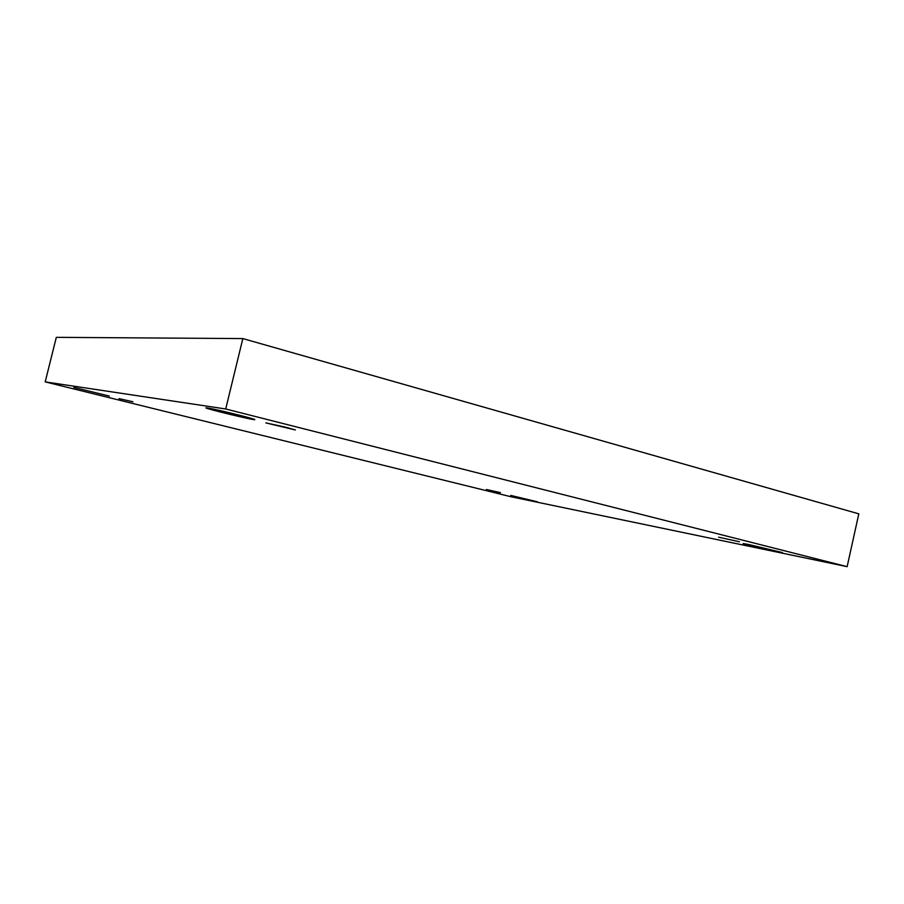 <?xml version="1.0" encoding="UTF-8"?>
<svg xmlns="http://www.w3.org/2000/svg" width="904" height="904" viewBox="0 0 904 904"><rect width="100%" height="100%" fill="white"/><g stroke="black" fill="none" stroke-linecap="round" stroke-linejoin="round"><path stroke-width="1.36" d="M45.2 381.883L510.896 496.725L847.138 566.661L858.8 513.845L242.837 338.582L56.319 337.339L45.2 381.883L225.706 408.981L242.837 338.582M847.138 566.661L225.706 408.981M207.253 407.93L205.852 407.84C204.745 408.54 255.606 420.789 254.792 419.625C256.499 419.23 214.915 408.981 207.253 407.93M748.67 544.502L743.156 543.541C742.127 543.88 783.169 553.327 782.57 552.604L748.67 544.502M73.879 387.421L109.373 396.088L73.879 387.421M510.76 495.415L537.507 501.844L510.76 495.415M500.477 492.657L486.397 489.493L500.477 492.657M132.899 401.76L118.966 398.63L132.899 401.76M286.398 427.4L295.371 429.965L265.855 422.891L286.398 427.4M739.427 541.778L718.612 537.191L739.427 541.778"/></g></svg>
